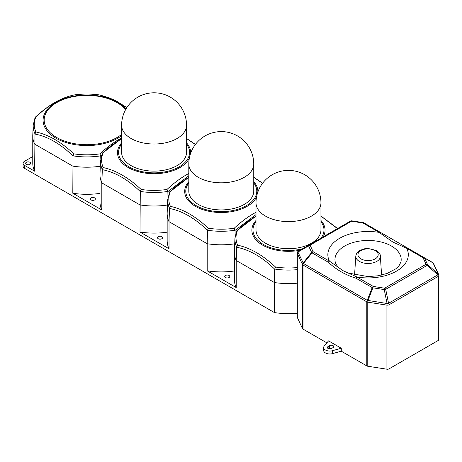 <?xml version="1.0" encoding="UTF-8"?>
<svg xmlns="http://www.w3.org/2000/svg" width="462" height="462" viewBox="0 0 462 462"><rect width="100%" height="100%" fill="white"/><g stroke="black" fill="none" stroke-linecap="round" stroke-linejoin="round"><path stroke-width="0.69" d="M229.031 277.541A2.524 1.455 0 0 0 229.77 276.507A2.524 1.455 0 0 0 228.211 275.161A2.524 1.455 0 0 0 225.462 275.479A2.524 1.455 0 0 0 224.723 276.507A2.524 1.455 0 0 0 226.282 277.853A2.524 1.455 0 0 0 229.031 277.541M73.55 95.091L73.874 95.016C67.671 96.373 61.342 98.868 54.886 102.5C48.412 106.341 42.082 111.151 35.903 116.938L35.089 117.481L33.206 125.15L32.779 135.193A54.118 31.243 0 0 0 32.762 135.961A54.118 31.243 0 0 0 34.621 144.086L72.805 166.129A54.118 31.243 0 0 0 100.306 166.228M35.903 116.938A52.61 30.371 0 0 0 35.903 131.953C48.574 134.708 61.232 142.013 73.874 153.875L73.025 156.012L72.805 193.232L101.819 209.985L101.819 182.883L140.003 204.926A54.118 31.243 0 0 0 167.504 205.024M73.874 153.875A52.61 30.371 0 0 0 99.884 153.875C106.087 148.065 112.416 143.255 118.873 139.443L121.604 137.942M161.833 238.744A2.524 1.455 0 0 0 162.572 237.711A2.524 1.455 0 0 0 161.013 236.365A2.524 1.455 0 0 0 158.264 236.683A2.524 1.455 0 0 0 157.525 237.711A2.524 1.455 0 0 0 159.084 239.056A2.524 1.455 0 0 0 161.833 238.744M121.604 125.266L121.604 152.368A32.473 18.746 0 0 0 141.655 169.693A32.473 18.746 0 0 0 177.038 165.627A32.473 18.746 0 0 0 186.55 152.368L186.55 125.266A32.473 32.473 0 0 0 170.316 97.147A32.473 32.473 0 0 0 121.604 125.266A32.473 18.746 0 0 0 131.116 138.525A32.473 18.746 0 0 0 177.038 138.525A32.473 18.746 0 0 0 186.55 125.266M188.808 175.808L167.862 191.597L167.013 189.46C173.21 183.657 179.527 178.852 185.978 175.04L188.808 173.493M195.345 144.519L186.55 138.548M94.635 199.948A2.524 1.455 0 0 0 95.374 198.914A2.524 1.455 0 0 0 93.815 197.569A2.524 1.455 0 0 0 91.066 197.886A2.524 1.455 0 0 0 90.327 198.914A2.524 1.455 0 0 0 91.88 200.26A2.524 1.455 0 0 0 94.635 199.948M188.808 164.062L188.808 191.164A32.473 18.746 0 0 0 208.853 208.489A32.473 18.746 0 0 0 244.236 204.423A32.473 18.746 0 0 0 253.748 191.164L253.748 164.062A32.473 32.473 0 0 0 237.514 135.944A32.473 32.473 0 0 0 188.808 164.062A32.473 18.746 0 0 0 198.314 177.321A32.473 18.746 0 0 0 244.236 177.321A32.473 18.746 0 0 0 253.748 164.062M256.006 214.605L235.06 230.394L234.211 228.257C240.407 222.453 246.725 217.648 253.176 213.837L256.006 212.289M262.543 183.316L253.748 177.344M392.914 242.088L379.169 232.386L362.866 222.973L351.524 221.217L310.071 245.155L313.109 251.698L329.412 261.117L343.231 270.767L356.976 277.027A2.166 1.247 120 0 0 355.896 278.17C345.455 274.982 336.272 269.681 328.332 262.254L312.023 252.841L303.459 263.502L367.255 300.335L387.081 303.522A2.166 0.474 -11.6 0 1 388.559 303.297L437.82 274.855A2.166 0.474 -48.4 0 0 438.213 274.001L433.085 262.953A2.166 1.502 -60 0 0 432.686 262.555L407.813 248.192A2.166 1.247 120 0 0 406.733 248.302L392.914 242.088M328.095 348.492A2.42 1.398 180 0 1 327.391 347.505A2.42 1.398 180 0 1 328.095 346.517L329.625 345.634A2.42 1.398 180 0 1 332.259 345.328A2.42 1.398 180 0 1 333.755 346.621A2.42 1.398 180 0 1 333.044 347.609L331.514 348.492A2.42 1.398 180 0 1 328.095 348.492L328.095 346.517M341.285 348.238L332.467 350.693A6.133 3.54 180 0 1 325.467 350.005A6.133 3.54 180 0 1 323.671 347.505A6.133 3.54 180 0 1 324.278 345.963L328.528 340.875L341.285 348.238L341.285 351.184L366.805 365.921L366.805 301.842L303.008 265.009L303.008 329.088L326.871 342.862M341.285 351.184L332.467 353.638A6.133 3.54 180 0 1 325.467 352.951A6.133 3.54 180 0 1 323.671 350.45L323.671 347.505M256.006 202.858L256.006 229.96A32.473 18.746 0 0 0 276.051 247.286A32.473 18.746 0 0 0 311.434 243.22A32.473 18.746 0 0 0 320.946 229.96L320.946 202.858A32.473 32.473 0 0 0 304.712 174.74A32.473 32.473 0 0 0 256.006 202.858A32.473 18.746 0 0 0 265.517 216.118A32.473 18.746 0 0 0 311.434 216.118A32.473 18.746 0 0 0 320.946 202.858M338.011 229.025L320.946 216.141M29.938 164.362A2.524 1.455 0 0 0 30.677 163.329A2.524 1.455 0 0 0 29.118 161.983A2.524 1.455 0 0 0 26.363 162.301A2.524 1.455 0 0 0 25.624 163.329A2.524 1.455 0 0 0 27.183 164.674A2.524 1.455 0 0 0 29.938 164.362M32.762 156.543L24.578 161.267A5.053 2.916 0 0 0 23.1 163.329A5.053 2.916 0 0 0 24.578 165.39L34.621 171.188A54.118 31.243 180 0 1 32.762 163.063L32.762 135.961M389.01 368.878A2.166 1.247 180 0 1 386.919 369.202L386.919 305.128A2.166 0.456 -81.2 0 1 387.081 303.522L384.228 289.57A2.166 0.474 -11.6 0 1 385.706 289.339L427.159 265.407A2.166 1.247 -120 0 0 426.079 264.264L423.036 257.715L406.733 248.302A40.223 23.221 180 0 1 396.512 271.13A40.223 23.221 180 0 1 356.976 277.027L373.284 286.44L384.621 288.196L426.079 264.264A2.166 1.709 -24.9 0 1 427.558 264.553L438.213 274.001A2.166 1.709 -24.9 0 1 438.698 274.572L433.57 263.519A2.166 1.709 155.1 0 0 433.085 262.953L424.514 258.004L427.558 264.553A2.166 0.474 -48.4 0 1 427.159 265.407L437.82 274.855A2.166 1.247 -120 0 1 438.265 276.363A2.166 1.247 0 0 0 438.9 275.479L438.9 339.558A2.166 1.247 180 0 1 438.265 340.442L438.265 276.363L389.01 304.804L389.01 368.878L438.265 340.442M386.919 369.202L367.775 366.245A2.166 1.247 180 0 1 366.805 365.921M303.008 329.088A2.166 1.247 180 0 1 302.448 328.528L297.32 317.475A2.166 1.247 180 0 1 297.245 317.151L297.245 253.072A2.166 1.247 0 0 0 297.32 253.395L297.32 317.475M23.1 163.329L23.1 166.274A5.053 2.916 0 0 0 24.578 168.335L274.399 312.572A54.118 31.243 0 0 0 297.245 313.23M329.158 348.85L329.625 348.579A2.42 1.398 180 0 1 331.982 348.221M274.399 312.572L274.399 282.525A54.118 31.243 0 0 0 297.245 283.183M236.221 260.476L274.399 282.525L274.688 269.19C262.197 257.063 249.538 249.757 236.717 247.268L236.221 260.476L236.221 287.578A54.118 31.243 180 0 1 234.355 279.452L234.355 252.35A54.118 31.243 0 0 0 236.221 260.476M234.355 270.975A54.118 31.243 180 0 1 207.201 270.83L236.221 287.578M207.201 270.83L207.201 243.728A54.118 31.243 0 0 0 234.708 243.826M169.023 221.679L207.201 243.728L207.49 230.394C194.999 218.266 182.34 210.961 169.519 208.466L169.023 221.679L169.023 248.781A54.118 31.243 180 0 1 167.157 240.656L167.157 213.554A54.118 31.243 0 0 0 169.023 221.679M167.157 232.178A54.118 31.243 180 0 1 140.003 232.034L169.023 248.781M140.003 232.034L140.292 191.597C127.801 179.47 115.142 172.164 102.321 169.669L101.819 182.883A54.118 31.243 0 0 1 99.959 174.757A54.118 31.243 0 0 1 99.977 173.989L100.537 160.805A53.557 30.919 180 0 0 102.321 169.514L103.222 167.567C115.875 170.311 128.517 177.61 141.141 189.46A52.472 30.296 0 0 0 167.013 189.46M34.621 171.188L35.002 133.905A53.69 30.994 180 0 1 33.206 125.15M236.717 247.268L236.723 247.112A53.557 30.919 180 0 1 234.939 238.398L234.373 251.582A54.118 31.243 0 0 0 234.355 252.35M297.245 269.664A53.557 30.919 180 0 1 274.705 269.04L274.688 269.19M256.006 216.141L237.624 230.226A52.472 30.296 0 0 0 237.624 245.16C250.277 247.903 262.913 255.203 275.543 267.053A52.472 30.296 0 0 0 297.245 267.562M274.705 269.04L275.543 267.053M236.723 247.112L237.624 245.16M234.939 238.398L236.81 230.769L237.624 230.226M351.917 220.882A2.166 0.456 98.8 0 0 351.853 220.848L363.196 222.603A2.166 2.166 0 0 1 363.946 222.869A2.166 1.247 120 0 0 362.866 222.973A2.166 0.456 -81.2 0 1 363.196 222.603A2.166 0.456 -81.2 0 1 363.259 222.638A2.166 1.969 -60 0 1 363.946 222.869L424.122 257.611A2.166 1.502 -60 0 1 424.514 258.004A2.166 1.709 155.1 0 0 423.036 257.715A2.166 1.247 -60 0 1 424.122 257.611L380.255 232.282A2.166 1.247 120 0 0 379.169 232.386A40.223 23.221 180 0 0 339.634 238.288A40.223 23.221 180 0 0 329.412 261.117A2.166 1.247 120 0 0 328.332 262.254M297.245 253.072A2.166 2.166 0 0 1 298.331 251.201L308.986 245.045A2.166 1.167 60 0 0 308.593 245.9L297.932 252.056L303.459 263.502A2.166 1.247 120 0 0 303.008 265.009A2.166 1.247 0 0 1 302.448 264.449L297.32 253.395A2.166 1.709 155.1 0 1 297.932 252.056A2.166 1.167 60 0 1 298.331 251.201L350.439 221.113A2.166 2.108 60 0 1 351.79 220.859M302.448 328.528L302.448 264.449A2.166 1.709 -24.9 0 1 303.06 263.103L311.631 252.448L312.023 252.841A2.166 1.247 120 0 1 313.109 251.698A2.166 1.709 -24.9 0 0 311.631 252.448L308.593 245.9A2.166 1.709 155.1 0 1 310.071 245.155A2.166 1.247 60 0 0 308.986 245.045L298.331 251.201M355.896 278.17L372.199 287.583A2.166 1.247 -60 0 1 373.284 286.44A2.166 0.456 98.8 0 0 372.886 287.814L384.228 289.57A2.166 0.456 -81.2 0 1 384.621 288.196A2.166 1.247 60 0 1 385.706 289.339L388.559 303.297A2.166 1.247 60 0 1 389.01 304.804A2.166 1.247 0 0 1 386.919 305.128L367.775 302.165A2.166 1.247 0 0 1 366.805 301.842A2.166 1.247 -60 0 1 367.255 300.335L372.199 287.583L372.886 287.814L367.943 300.56A2.166 0.456 98.8 0 0 367.775 302.165L367.775 366.245M169.519 208.466L169.525 208.316A53.557 30.919 180 0 1 167.741 199.601L167.175 212.786A54.118 31.243 0 0 0 167.157 213.554M235.06 230.394L235.187 236.03M235.048 230.243A53.557 30.919 180 0 1 207.507 230.243L207.49 230.394M188.808 177.344L170.42 191.43A52.472 30.296 0 0 0 170.42 206.364C183.073 209.107 195.715 216.407 208.345 228.257A52.472 30.296 0 0 0 234.211 228.257M207.507 230.243L208.345 228.257M169.525 208.316L170.42 206.364M167.741 199.601L169.612 191.973L170.42 191.43M99.959 174.757L99.959 201.859A54.118 31.243 0 0 0 101.819 209.985M72.805 193.232A54.118 31.243 0 0 0 99.959 193.382M167.862 191.597L167.983 197.234M167.845 191.447A53.557 30.919 180 0 1 140.309 191.447L140.292 191.597M121.604 138.548L103.222 152.627A52.472 30.296 0 0 0 103.222 167.567M140.309 191.447L141.141 189.46M100.537 160.805L102.408 153.176L103.222 152.627M73.025 156.012C60.51 143.878 47.84 136.561 35.002 134.055M101.611 155.186L100.733 156.012L100.785 158.437M100.733 156.012L100.716 155.861A53.69 30.994 180 0 1 73.042 155.861M126.767 107.704L113.184 99.555L99.884 95.016A52.61 30.371 0 0 0 73.874 95.016M35.903 131.953L35.002 133.905M100.208 95.091L99.884 95.016M99.884 153.875L100.716 155.861M121.604 135.701A43.798 25.289 180 0 1 117.85 138.173A43.798 25.289 180 0 1 55.908 138.173A43.798 25.289 180 0 1 55.908 102.408A43.798 25.289 180 0 1 126.01 108.934M125.606 109.65A42.718 24.659 0 0 0 56.676 102.616A42.718 24.659 0 0 0 56.676 137.491A42.718 24.659 0 0 0 117.082 137.491A42.718 24.659 0 0 0 121.604 134.413M186.55 142.879A36.585 21.119 180 0 1 190.639 153.303M189.333 158.247A36.585 21.119 180 0 1 179.943 167.539A36.585 21.119 180 0 1 132.467 169.646A36.585 21.119 180 0 1 121.604 142.879M121.604 144.086A35.499 20.495 0 0 0 134.015 169.277A35.499 20.495 0 0 0 179.181 166.863A35.499 20.495 0 0 0 186.55 144.086M253.748 181.676A36.585 21.119 180 0 1 257.836 192.1M256.531 197.043A36.585 21.119 180 0 1 247.147 206.335A36.585 21.119 180 0 1 199.665 208.443A36.585 21.119 180 0 1 188.808 181.676M188.808 182.883A35.499 20.495 0 0 0 201.213 208.073A35.499 20.495 0 0 0 246.379 205.659A35.499 20.495 0 0 0 253.748 182.883M359.378 261.4A12.295 7.097 180 0 1 355.786 256.121C356.924 251.403 358.119 251.963 359.979 250.375L364.57 248.781L368.104 248.464L376.322 250.462C379.123 252.408 380.469 254.291 380.359 256.121A12.295 7.097 180 0 1 372.99 262.89A12.295 7.097 180 0 1 359.378 261.4M375.236 250.571A10.135 5.85 0 0 0 360.909 250.571A10.135 5.85 0 0 0 360.909 258.847A10.135 5.85 0 0 0 375.236 258.847A10.135 5.85 0 0 0 375.236 250.571M347.88 273.002L368.087 276.605L378.118 275.779L387.168 273.423L395.842 268.815L399.012 265.754L400.929 261.96A33.114 19.121 0 0 0 391.487 246.055A33.114 19.121 0 0 0 353.517 242.406A33.114 19.121 0 0 0 335.216 261.96L335.793 263.623C336.786 265.956 339.27 268.335 343.243 270.772L347.332 272.776M332.467 350.693L332.467 353.638M320.946 220.472A36.585 21.119 180 0 1 322.482 237.988M319.941 239.455A35.499 20.495 0 0 0 320.946 221.679M24.578 165.39L24.578 168.335M301.663 249.902A36.585 21.119 180 0 1 261.226 244.294A36.585 21.119 180 0 1 256.006 220.472M256.006 221.679A35.499 20.495 0 0 0 264.05 244.837A35.499 20.495 0 0 0 304.533 248.244M329.625 345.634L329.625 348.579M351.524 221.217A2.166 1.247 -120 0 0 350.439 221.113A2.166 2.166 0 0 1 351.853 220.848A2.166 0.456 98.8 0 0 351.524 221.217M380.359 256.121L381.577 275.086M320.946 216.049L338.19 228.915M237.012 230.492L245.876 222.973L256.006 216.049M438.9 275.479A2.166 2.166 0 0 0 438.698 274.572M433.57 263.519A2.166 2.166 0 0 0 432.686 262.555M355.786 256.121L354.568 275.086M253.748 177.252L262.624 183.212M169.814 191.695L178.678 184.171L188.808 177.252M186.55 138.456L195.426 144.415M102.616 152.893L111.481 145.374L121.604 138.456M35.297 117.204C50.214 103.471 62.283 97.574 73.706 95.028M73.758 95.016C82.507 93.746 91.257 93.746 100.006 95.016M100.052 95.028L109.078 97.782L116.534 101.138L126.836 107.6"/></g></svg>
